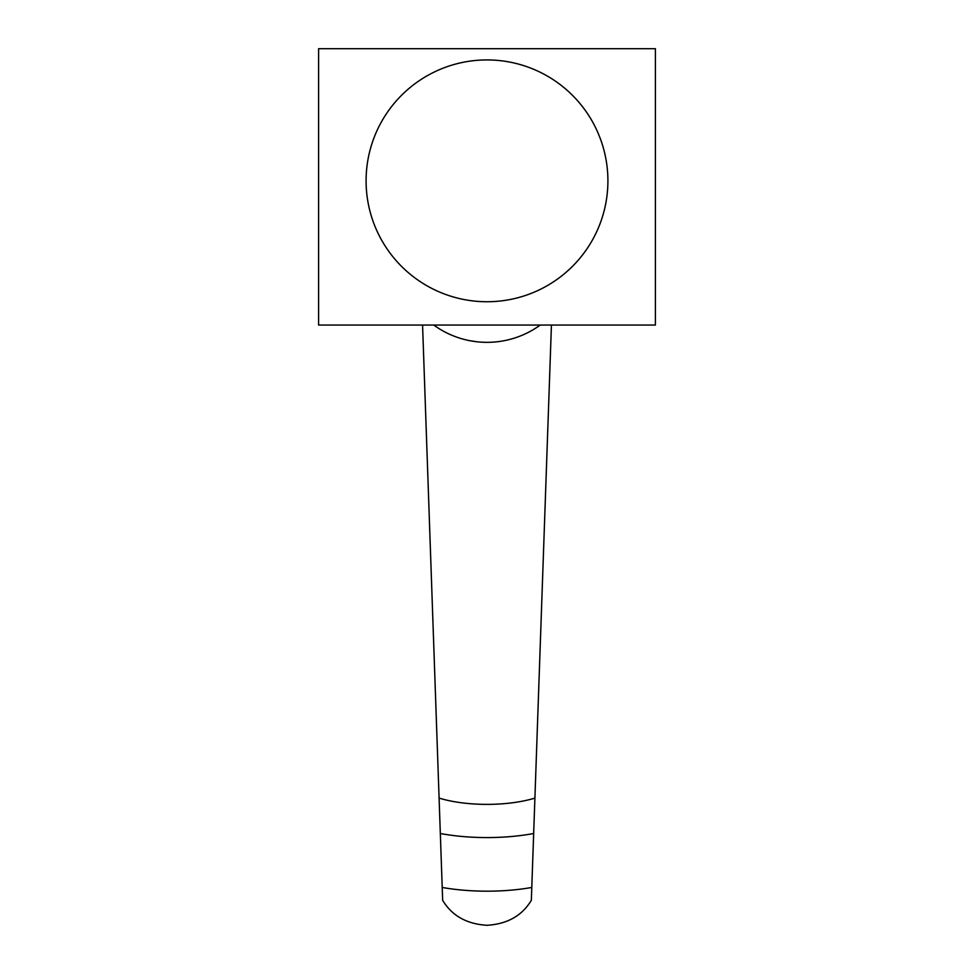 <?xml version="1.0" encoding="UTF-8"?>
<svg xmlns="http://www.w3.org/2000/svg" width="974" height="974" viewBox="0 0 974 974"><rect width="100%" height="100%" fill="white"/><g stroke="black" fill="none" stroke-linecap="round" stroke-linejoin="round"><path stroke-width="1.46" d="M655.405 48.7L655.405 325.06L318.595 325.06L318.595 48.7L655.405 48.7M607.91 180.835A120.91 120.91 0 0 1 487 301.745A120.91 120.91 0 0 1 366.09 180.835A120.91 120.91 0 0 1 487 59.925A120.91 120.91 0 0 1 607.91 180.835M540.241 325.06A90.679 90.679 0 0 1 433.759 325.06M437.582 327.69L439.749 329.054M449.404 334.179L452.691 335.592M469.845 340.705L477.333 341.825M422.57 325.06L442.659 900.305C451.96 915.743 466.741 924.07 487 925.288C507.271 924.07 522.052 915.743 531.341 900.305L533.667 833.513A97.595 33.384 180 0 1 440.333 833.513M439.091 798.096A71.686 24.52 0 0 0 534.909 798.096L533.667 833.513M551.43 325.06L534.909 798.096M508.866 339.658L513.663 338.331M533.922 329.261L536.138 327.873M442.208 887.46A97.595 33.384 0 0 0 531.792 887.46"/></g></svg>
